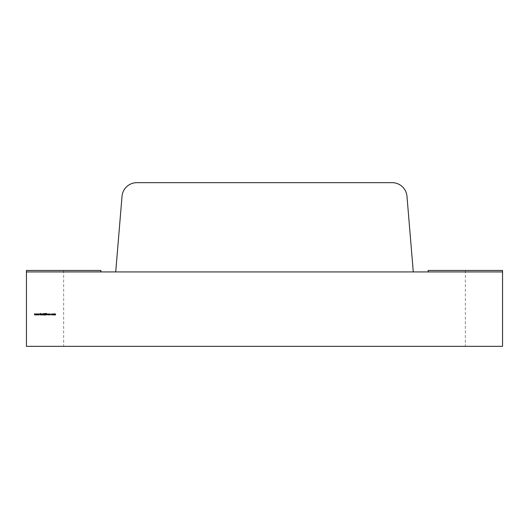 <?xml version="1.0" encoding="UTF-8"?>
<svg xmlns="http://www.w3.org/2000/svg" width="529" height="529" viewBox="0 0 529 529"><rect width="100%" height="100%" fill="white"/><g stroke="black" fill="none" stroke-linecap="round" stroke-linejoin="round"><path stroke-width="0.4" stroke-dasharray="2.65 1.98" d="M406.98 196.312L413.281 271.939L115.719 271.939L122.02 196.312A14.878 14.878 0 0 1 136.846 182.67L392.154 182.67A14.878 14.878 0 0 1 406.98 196.312M428.159 270.451L502.55 270.451L502.55 271.939L502.55 270.451L465.355 270.451L502.55 270.451L502.55 271.939L428.159 271.939L502.55 271.939L428.159 271.939L502.55 271.939L428.159 271.939L428.159 270.451L502.55 270.451L502.55 271.939L465.355 271.939L502.55 271.939L465.355 271.939L502.55 271.939L465.355 271.939L502.55 271.939L502.55 346.33L465.355 346.33L502.55 346.33L465.355 346.33L502.55 346.33L465.355 346.33L502.55 346.33L502.55 271.939L502.55 346.33L502.55 271.939L502.55 346.33L26.45 346.33L63.645 346.33L26.45 346.33L63.645 346.33L26.45 346.33L63.645 346.33L26.45 346.33L26.45 270.451L26.45 346.33L26.45 270.451L26.45 271.939L502.55 271.939L502.55 346.33L502.55 270.451L428.159 270.451L502.55 270.451L502.55 271.939L502.55 270.451L465.355 270.451L502.55 270.451L465.355 270.451L502.55 270.451L502.55 271.939L502.55 270.451L502.55 271.939L502.55 270.451L428.159 270.451L428.159 271.939M101.495 271.939L39.979 271.939M101.396 271.939L39.979 271.794M26.45 271.939L100.841 271.939L26.45 271.939L100.841 271.939L26.45 271.939L100.841 271.939L26.45 271.939L26.45 346.33L26.45 270.451L26.45 346.33L26.45 270.451L100.841 270.451L26.45 270.451L100.841 270.451L26.45 270.451L100.841 270.451L100.841 271.939L100.841 270.451M34.815 314.98L34.365 313.889L34.835 314.669L35.185 313.889L35.555 314.669L36.025 313.889L35.569 314.98L35.198 314.193L34.815 314.98M36.494 314.98L36.045 313.889L36.514 314.669L36.865 313.889L37.235 314.669L37.704 313.889L37.248 314.98L36.871 314.193L36.494 314.98M38.174 314.98L37.724 313.889L38.187 314.669L38.544 313.889L38.915 314.669L39.384 313.889L38.928 314.98L38.551 314.193L38.174 314.98M40.442 315.013L39.992 314.689L40.74 314.61L40.092 313.796L40.455 313.452L40.852 313.704L40.224 313.79L40.872 314.616L40.442 315.013M41.117 314.411L41.249 313.889L41.606 314.861L42.089 313.889L41.606 315L41.117 314.411M42.399 314.98L42.399 313.889L42.942 313.869L43.352 314.98L42.922 314.008L42.399 314.98M43.695 314.98L43.828 313.492L43.828 314.828L44.396 314.98L43.695 314.98M44.648 314.98L44.648 313.492L45.487 313.492L44.78 313.644L44.78 314.1L45.487 314.1L44.78 314.252L44.78 314.828L45.487 314.98L44.648 314.98M46.215 314.98L45.752 314.98L45.752 313.492L46.526 313.545L46.975 314.252L46.215 314.98M45.99 313.644L45.884 314.828L46.486 314.788L46.843 314.252L45.99 313.644M47.22 314.411L47.359 313.889L47.709 314.861L48.192 313.889L47.709 315L47.22 314.411M48.734 313.869L48.714 315L48.734 313.869M50.275 313.889L50.407 314.98L49.832 315L49.263 314.431L50.275 313.889M49.832 314.861L50.275 314.438L49.838 314.008L49.395 314.431L49.832 314.861M51.835 313.869L52.331 314.127L51.359 314.431L52.331 314.748L51.822 315L51.227 314.444L51.835 313.869M52.715 314.054L53.687 314.438L53.125 315L52.715 314.054M53.125 314.861L53.555 314.438L53.125 314.008L52.695 314.438L53.125 314.861M53.958 314.98L53.958 313.889L55.208 313.869L55.578 314.391L55.446 314.98L55.188 314.008L54.699 314.98L54.441 314.008L53.958 314.98M100.841 271.794L39.88 271.939M39.88 271.794L101.396 271.794M465.355 270.451L465.355 346.33M63.645 270.451L63.645 346.33"/><path stroke-width="0.79" d="M406.98 196.312L413.281 271.939L115.719 271.939L122.02 196.312A14.878 14.878 0 0 1 136.846 182.67L392.154 182.67A14.878 14.878 0 0 1 406.98 196.312M428.159 271.939L502.55 271.939L502.55 346.33L26.45 346.33L26.45 271.939L502.55 271.939L502.55 270.451L428.159 270.451L428.159 271.939M100.841 271.939L100.841 270.451L26.45 270.451L26.45 271.939M52.563 314.438L53.125 313.869L53.687 314.438L53.125 315L52.563 314.438M48.463 314.153L49.018 314.028L48.595 314.153L49.032 314.682L48.714 315L48.463 314.153M46.975 314.252L45.752 314.98L45.752 313.492L46.526 313.545L46.975 314.252M44.396 314.98L43.695 314.98L43.695 313.492L43.828 314.828L44.396 314.98M41.606 315L41.117 313.889L41.606 314.861L42.089 313.889L41.606 315M36.521 314.98L36.045 313.889L36.514 314.669L36.865 313.889L37.235 314.669L37.704 313.889L37.248 314.98L36.871 314.193L36.521 314.98M34.841 314.98L34.365 313.889L34.835 314.669L35.185 313.889L35.555 314.669L36.025 313.889L35.569 314.98L35.198 314.193L34.841 314.98M38.2 314.98L37.724 313.889L38.187 314.669L38.544 313.889L38.915 314.669L39.384 313.889L38.928 314.98L38.551 314.193L38.2 314.98M40.872 314.616L40.442 315.013L39.992 314.689L40.74 314.61L40.092 313.796L40.455 313.452L40.852 313.704L40.224 313.79L40.872 314.616M42.532 314.98L42.399 313.889L42.942 313.869L43.352 314.98L42.922 314.008L42.532 314.98M45.487 314.98L44.648 314.98L44.648 313.492L45.487 313.492L44.78 313.644L44.78 314.1L45.487 314.1L44.78 314.252L44.78 314.828L45.487 314.98M47.709 315L47.22 313.889L47.709 314.861L48.192 313.889L47.709 315M50.275 314.094L50.407 314.98L49.263 314.431L49.832 313.869L50.275 314.094M51.227 314.444L51.835 313.869L52.331 314.127L51.359 314.431L52.331 314.748L51.822 315L51.227 314.444M54.09 314.98L53.958 313.889L55.208 313.869L55.578 314.391L55.446 314.98L55.188 314.008L54.699 314.98L54.441 314.008L54.09 314.98M45.884 313.644L45.884 314.828L46.486 314.788L46.843 314.252L45.884 313.644M50.275 314.438L49.838 314.008L49.395 314.431L49.832 314.861L50.275 314.438M53.555 314.438L53.125 314.008L52.695 314.438L53.125 314.861L53.555 314.438M101.396 271.794L100.841 271.794"/></g></svg>
